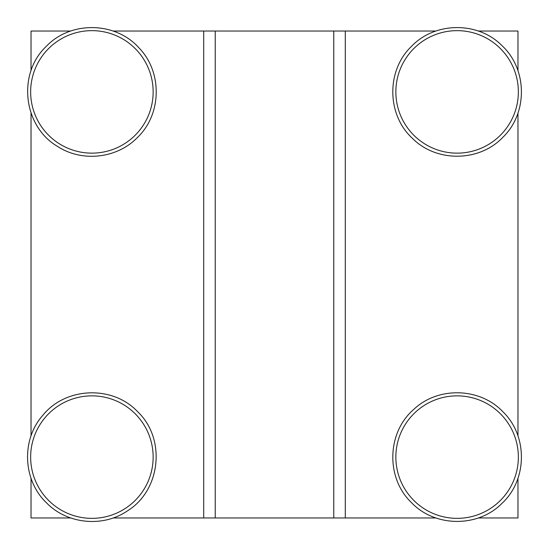 <?xml version="1.0" encoding="UTF-8"?>
<svg xmlns="http://www.w3.org/2000/svg" width="549" height="549" viewBox="0 0 549 549"><rect width="100%" height="100%" fill="white"/><g stroke="black" fill="none" stroke-linecap="round" stroke-linejoin="round"><path stroke-width="0.82" d="M203.7 517.968L113.08 517.968L215.235 517.968L203.7 517.968L203.7 31.032L113.08 31.032L203.7 31.032L203.7 517.968M70.718 517.968L31.032 517.968L31.032 478.282L31.032 517.968L70.718 517.968M70.718 31.032L31.032 31.032L31.032 70.718L31.032 31.032L70.718 31.032M31.032 113.08L31.032 435.92L31.032 113.08M517.968 517.968L478.282 517.968L517.968 517.968L517.968 478.282L517.968 517.968M435.92 517.968L215.235 517.968L435.92 517.968M517.968 31.032L517.968 70.718L517.968 31.032L478.282 31.032L517.968 31.032M517.968 113.08L517.968 435.92L517.968 113.08M435.92 31.032L203.7 31.032L215.235 31.032L215.235 517.968L215.235 31.032L333.765 31.032L333.765 517.968L333.765 31.032L345.3 31.032L345.3 517.968L345.3 31.032L435.92 31.032M500.414 500.414A61.248 61.248 0 0 0 500.414 413.795A61.248 61.248 0 0 0 413.795 413.795A61.248 61.248 0 0 0 413.795 500.414A61.248 61.248 0 0 0 500.414 500.414M500.414 48.587A61.248 61.248 0 0 0 413.795 48.587A61.248 61.248 0 0 0 413.795 135.205A61.248 61.248 0 0 0 500.414 135.205A61.248 61.248 0 0 0 500.414 48.587M135.205 500.414A61.248 61.248 0 0 0 135.205 413.795A61.248 61.248 0 0 0 48.587 413.795A61.248 61.248 0 0 0 48.587 500.414A61.248 61.248 0 0 0 135.205 500.414M48.587 135.205A61.248 61.248 0 0 0 135.205 135.205A61.248 61.248 0 0 0 135.205 48.587A61.248 61.248 0 0 0 48.587 48.587A61.248 61.248 0 0 0 48.587 135.205M502.671 411.53C527.939 435.494 527.589 479.819 501.951 503.385C478.083 527.706 435.014 527.369 411.53 502.671C385.693 478.227 386.771 432.639 413.726 409.437C437.841 386.414 479.668 387.395 502.671 411.53M411.53 46.329C435.014 21.631 478.083 21.294 501.951 45.615C527.589 69.181 527.939 113.506 502.671 137.47C479.188 162.168 436.119 162.504 412.251 138.176C386.613 114.617 386.27 70.293 411.53 46.329M137.47 411.53C166.251 438.425 160.919 490.47 127.279 510.968C102.745 527.733 66.951 524.069 46.329 502.671C22.749 480.149 21.157 439.55 42.891 415.25C65.674 386.956 112.538 385.117 137.47 411.53M137.47 137.47C117.081 158.599 81.87 162.483 57.364 146.315C23.065 126.167 17.245 73.477 46.329 46.329C70.533 20.773 115.489 21.486 138.876 47.784C162.552 71.775 161.886 114.233 137.47 137.47"/></g></svg>
